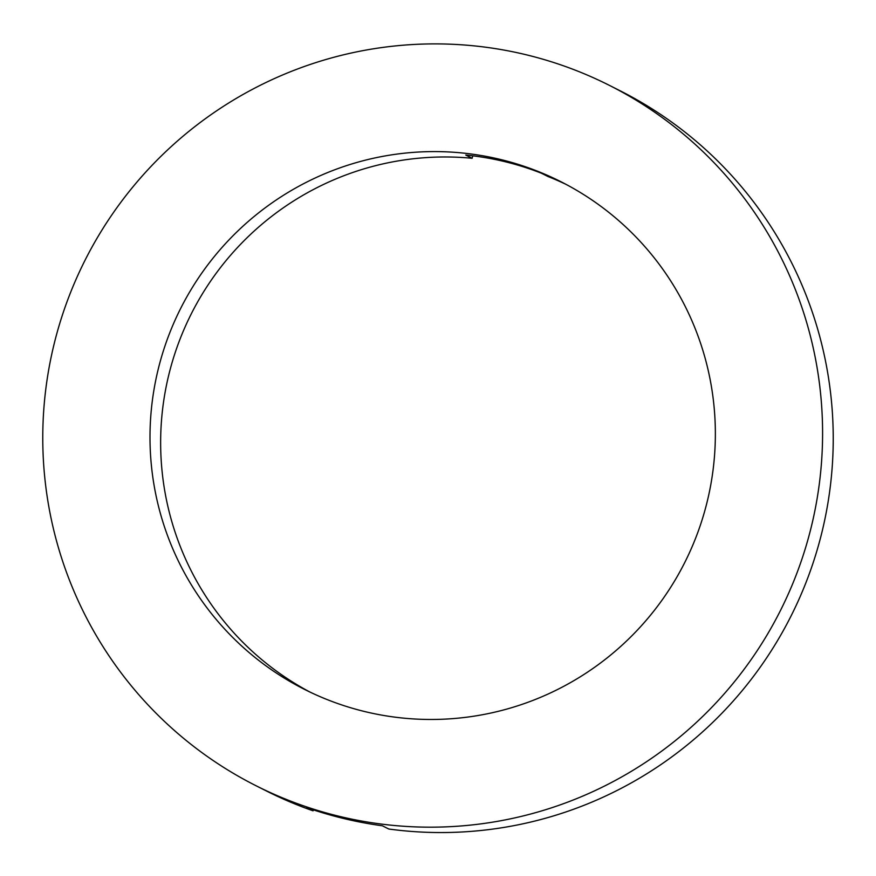 <?xml version="1.0" encoding="UTF-8"?>
<svg xmlns="http://www.w3.org/2000/svg" width="876" height="876" viewBox="0 0 876 876"><rect width="100%" height="100%" fill="white"/><g stroke="black" fill="none" stroke-linecap="round" stroke-linejoin="round"><path stroke-width="1.31" d="M309.885 692.018A284.371 282.258 116.8 0 1 168.772 374.939A284.371 282.258 116.8 0 1 472.131 158.282L472.733 155.819M707.228 501.499A284.371 282.258 116.8 0 1 304.53 689.39A284.371 282.258 116.8 0 1 158.129 369.562A284.371 282.258 116.8 0 1 560.826 181.671A284.371 282.258 116.8 0 1 707.228 501.499M53.983 344.542A392.229 389.316 116.8 0 1 609.433 85.388A392.229 389.316 116.8 0 1 811.373 526.52A392.229 389.316 116.8 0 1 255.923 785.684A392.229 389.316 116.8 0 1 53.983 344.542M609.433 85.388L620.077 90.765A392.229 389.316 116.8 0 1 822.017 531.896A392.229 389.316 116.8 0 1 388.802 829.024L382.407 825.794A392.229 389.316 116.8 0 1 306.677 807.595L313.06 810.826A392.229 389.316 116.8 0 1 266.567 791.05L255.923 785.684M313.06 810.826L313.301 809.851M472.131 158.282L465.747 155.052A284.371 282.258 -63.2 0 1 541.488 173.251L547.872 176.47A284.371 282.258 116.8 0 1 566.115 184.42"/></g></svg>
